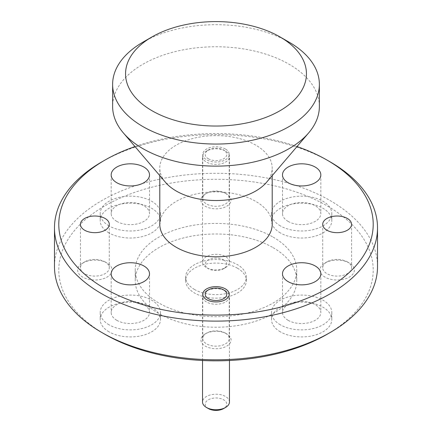 <?xml version="1.0" encoding="UTF-8"?>
<svg xmlns="http://www.w3.org/2000/svg" width="432" height="432" viewBox="0 0 432 432"><rect width="100%" height="100%" fill="white"/><g stroke="black" fill="none" stroke-linecap="round" stroke-linejoin="round"><path stroke-width="0.32" stroke-dasharray="2.16 1.62" d="M104.83 334.238A157.216 90.769 180 0 1 104.836 205.88A157.216 90.769 180 0 1 327.164 205.88A157.216 90.769 180 0 1 327.17 334.244M377.519 266.544A161.519 93.253 0 0 0 330.21 200.605A161.519 93.253 0 0 0 154.186 180.392A161.519 93.253 0 0 0 54.481 266.544M347.344 261.884L349.321 263.029A17.231 9.947 180 0 1 349.321 277.096A17.231 9.947 180 0 1 324.956 277.096A17.231 9.947 180 0 1 324.956 263.029A17.231 9.947 180 0 1 349.321 263.029L347.344 261.884A14.429 8.332 180 0 1 351.567 267.775A14.429 8.332 180 0 1 342.662 275.47A14.429 8.332 180 0 1 326.938 273.667A14.429 8.332 180 0 1 322.709 267.775A14.429 8.332 180 0 1 326.938 261.884A14.429 8.332 180 0 1 347.344 261.884M105.062 261.884L107.044 263.029A17.231 9.947 180 0 1 107.044 277.096A17.231 9.947 180 0 1 82.679 277.096A17.231 9.947 180 0 1 82.679 263.029A17.231 9.947 180 0 1 107.044 263.029L105.062 261.884A14.429 8.332 180 0 1 109.291 267.775A14.429 8.332 180 0 1 100.381 275.47A14.429 8.332 180 0 1 84.656 273.667A14.429 8.332 180 0 1 80.433 267.775A14.429 8.332 180 0 1 84.656 261.884A14.429 8.332 180 0 1 105.062 261.884M225.364 333.099L226.66 333.844A15.077 8.705 180 0 1 226.66 346.156A15.077 8.705 180 0 1 205.34 346.156A15.077 8.705 180 0 1 205.34 333.844A15.077 8.705 180 0 1 226.66 333.844L225.364 333.099A13.246 7.646 180 0 1 229.246 338.504A13.246 7.646 180 0 1 221.071 345.573A13.246 7.646 180 0 1 206.636 343.915A13.246 7.646 180 0 1 202.754 338.504A13.246 7.646 180 0 1 206.636 333.099A13.246 7.646 180 0 1 225.364 333.099M225.364 193.217L226.66 193.968A15.077 8.705 180 0 1 226.66 206.275A15.077 8.705 180 0 1 205.34 206.275A15.077 8.705 180 0 1 205.34 193.968A15.077 8.705 180 0 1 226.66 193.968L225.364 193.217A13.246 7.646 180 0 1 229.246 198.628A13.246 7.646 180 0 1 221.071 205.691A13.246 7.646 180 0 1 206.636 204.034A13.246 7.646 180 0 1 202.754 198.628A13.246 7.646 180 0 1 206.636 193.217A13.246 7.646 180 0 1 225.364 193.217M225.364 148.997A13.246 7.646 0 0 0 210.929 147.339A13.246 7.646 0 0 0 202.754 154.402A13.246 7.646 0 0 0 206.636 159.808A13.246 7.646 0 0 0 221.071 161.465A13.246 7.646 0 0 0 229.246 154.402A13.246 7.646 0 0 0 225.364 148.997M288.106 320.306A19.165 11.065 180 0 1 282.49 312.482A19.165 11.065 180 0 1 294.322 302.26A19.165 11.065 180 0 1 315.214 304.657A19.165 11.065 180 0 1 320.825 312.482A19.165 11.065 180 0 1 308.993 322.704A19.165 11.065 180 0 1 288.106 320.306M288.106 221.4A19.165 11.065 180 0 1 282.49 213.57A19.165 11.065 180 0 1 294.322 203.348A19.165 11.065 180 0 1 315.214 205.745A19.165 11.065 180 0 1 320.825 213.57A19.165 11.065 180 0 1 308.993 223.798A19.165 11.065 180 0 1 288.106 221.4M116.786 221.4A19.165 11.065 180 0 1 111.175 213.57A19.165 11.065 180 0 1 123.007 203.348A19.165 11.065 180 0 1 143.894 205.745A19.165 11.065 180 0 1 149.51 213.57A19.165 11.065 180 0 1 137.678 223.798A19.165 11.065 180 0 1 116.786 221.4M116.786 320.306A19.165 11.065 180 0 1 111.175 312.482A19.165 11.065 180 0 1 123.007 302.26A19.165 11.065 180 0 1 143.894 304.657A19.165 11.065 180 0 1 149.51 312.482A19.165 11.065 180 0 1 137.678 322.704A19.165 11.065 180 0 1 116.786 320.306M280.341 232.913A30.148 17.41 180 0 1 271.507 220.606A30.148 17.41 180 0 1 290.12 204.525A30.148 17.41 180 0 1 322.979 208.3A30.148 17.41 180 0 1 331.808 220.606A30.148 17.41 180 0 1 313.195 236.687A30.148 17.41 180 0 1 280.341 232.913M280.341 225.882A30.148 17.41 180 0 1 271.507 213.57A30.148 17.41 180 0 1 290.12 197.489A30.148 17.41 180 0 1 322.979 201.263A30.148 17.41 180 0 1 331.808 213.57A30.148 17.41 180 0 1 313.195 229.657A30.148 17.41 180 0 1 280.341 225.882M109.021 232.913A30.148 17.41 180 0 1 100.192 220.606A30.148 17.41 180 0 1 118.805 204.525A30.148 17.41 180 0 1 151.659 208.3A30.148 17.41 180 0 1 160.493 220.606A30.148 17.41 180 0 1 141.88 236.687A30.148 17.41 180 0 1 109.021 232.913M109.021 225.882A30.148 17.41 180 0 1 100.192 213.57A30.148 17.41 180 0 1 118.805 197.489A30.148 17.41 180 0 1 151.659 201.263A30.148 17.41 180 0 1 160.493 213.57A30.148 17.41 180 0 1 141.88 229.657A30.148 17.41 180 0 1 109.021 225.882M109.021 331.825A30.148 17.41 180 0 1 100.192 319.518A30.148 17.41 180 0 1 118.805 303.431A30.148 17.41 180 0 1 151.659 307.206A30.148 17.41 180 0 1 160.493 319.518A30.148 17.41 180 0 1 141.88 335.599A30.148 17.41 180 0 1 109.021 331.825M109.021 324.788A30.148 17.41 180 0 1 100.192 312.482A30.148 17.41 180 0 1 118.805 296.401A30.148 17.41 180 0 1 151.659 300.175A30.148 17.41 180 0 1 160.493 312.482A30.148 17.41 180 0 1 141.88 328.563A30.148 17.41 180 0 1 109.021 324.788M280.341 331.825A30.148 17.41 180 0 1 271.507 319.518A30.148 17.41 180 0 1 290.12 303.431A30.148 17.41 180 0 1 322.979 307.206A30.148 17.41 180 0 1 331.808 319.518A30.148 17.41 180 0 1 313.195 335.599A30.148 17.41 180 0 1 280.341 331.825M280.341 324.788A30.148 17.41 180 0 1 271.507 312.482A30.148 17.41 180 0 1 290.12 296.401A30.148 17.41 180 0 1 322.979 300.175A30.148 17.41 180 0 1 331.808 312.482A30.148 17.41 180 0 1 313.195 328.563A30.148 17.41 180 0 1 280.341 324.788M273.105 237.092A80.762 46.629 180 0 1 296.762 270.059A80.762 46.629 180 0 1 246.904 313.141A80.762 46.629 180 0 1 158.895 303.032A80.762 46.629 180 0 1 135.238 270.059A80.762 46.629 180 0 1 185.096 226.984A80.762 46.629 180 0 1 273.105 237.092M273.105 247.644A80.762 46.629 180 0 1 296.762 280.611A80.762 46.629 180 0 1 246.904 323.687A80.762 46.629 180 0 1 158.895 313.583A80.762 46.629 180 0 1 135.238 280.611A80.762 46.629 180 0 1 185.096 237.535A80.762 46.629 180 0 1 273.105 247.644M319.372 106.445A103.372 59.681 0 0 0 289.094 64.244A103.372 59.681 0 0 0 176.44 51.305A103.372 59.681 0 0 0 112.628 106.445M266.425 182.412A56.209 32.454 0 0 0 272.209 168.075A56.209 32.454 0 0 0 255.744 145.125A56.209 32.454 0 0 0 194.492 138.089A56.209 32.454 0 0 0 159.791 168.075A56.209 32.454 0 0 0 165.575 182.412M272.209 224.343A56.209 32.454 0 0 0 255.744 201.393A56.209 32.454 0 0 0 194.492 194.362A56.209 32.454 0 0 0 159.791 224.343M194.53 289.494A30.364 17.534 180 0 1 185.636 277.096A30.364 17.534 180 0 1 204.379 260.896A30.364 17.534 180 0 1 237.47 264.697A30.364 17.534 180 0 1 246.364 277.096A30.364 17.534 180 0 1 227.621 293.29A30.364 17.534 180 0 1 194.53 289.494M237.47 268.213A30.364 17.534 0 0 0 204.379 264.416A30.364 17.534 0 0 0 185.636 280.611A30.364 17.534 0 0 0 194.53 293.009A30.364 17.534 0 0 0 227.621 296.811A30.364 17.534 0 0 0 246.364 280.611A30.364 17.534 0 0 0 237.47 268.213M101.785 161.919A161.519 93.253 180 0 1 330.21 161.919M297.011 146.556A157.216 90.769 0 0 0 134.989 146.556M142.906 42.174A103.372 59.681 180 0 1 289.094 42.169M208.386 408.58A10.768 6.215 180 0 1 208.386 399.789A10.768 6.215 180 0 1 223.614 399.789A10.768 6.215 180 0 1 223.614 408.58M229.462 401.987A13.462 7.771 0 0 0 225.52 396.49A13.462 7.771 0 0 0 210.848 394.805A13.462 7.771 0 0 0 202.538 401.987M225.52 290.984L225.52 290.984A13.462 7.771 180 0 1 229.462 296.482A13.462 7.771 180 0 1 221.152 303.658A13.462 7.771 180 0 1 206.48 301.973A13.462 7.771 180 0 1 202.538 296.482A13.462 7.771 180 0 1 206.48 290.984A13.462 7.771 180 0 1 225.52 290.984L225.52 290.984M223.614 259.907A10.768 6.215 180 0 1 223.614 268.699A10.768 6.215 180 0 1 208.386 268.699L206.48 267.602A13.462 7.771 0 0 0 225.52 267.602A13.462 7.771 0 0 0 229.462 262.105A13.462 7.771 0 0 0 225.52 256.613A13.462 7.771 0 0 0 210.848 254.929A13.462 7.771 0 0 0 202.538 262.105A13.462 7.771 0 0 0 206.48 267.602L208.386 268.699A10.768 6.215 180 0 1 208.386 259.907A10.768 6.215 180 0 1 223.614 259.907M208.386 158.798A10.768 6.215 0 0 0 223.614 158.798A10.768 6.215 0 0 0 223.614 150.007L225.52 151.108A13.462 7.771 180 0 1 229.462 156.6A13.462 7.771 180 0 1 221.152 163.782A13.462 7.771 180 0 1 206.48 162.097A13.462 7.771 180 0 1 202.538 156.6A13.462 7.771 180 0 1 206.48 151.108A13.462 7.771 180 0 1 225.52 151.108L223.614 150.007A10.768 6.215 0 0 0 208.386 150.007A10.768 6.215 0 0 0 208.386 158.798M326.938 261.884L324.956 263.029M322.709 224.343L322.709 267.775M84.656 261.884L82.679 263.029M80.433 224.343L80.433 267.775M206.636 333.099L205.34 333.844M202.754 294.284L202.754 338.504M206.636 193.217L205.34 193.968M202.754 154.402L202.754 198.628M282.49 273.796L282.49 312.482M282.49 174.89L282.49 213.57M111.175 174.89L111.175 213.57M111.175 273.796L111.175 312.482M271.507 213.57L271.507 220.606M100.192 213.57L100.192 220.606M100.192 312.482L100.192 319.518M271.507 312.482L271.507 319.518M296.762 270.059L296.762 280.611M272.209 175.63L272.209 168.075M185.636 280.611L185.636 277.096M246.364 280.611L246.364 277.096M159.791 175.63L159.791 168.075M135.238 270.059L135.238 280.611M331.808 312.482L331.808 319.518M160.493 312.482L160.493 319.518M160.493 213.57L160.493 220.606M331.808 213.57L331.808 220.606M149.51 273.796L149.51 312.482M149.51 174.89L149.51 213.57M320.825 174.89L320.825 213.57M320.825 273.796L320.825 312.482M229.246 154.402L229.246 198.628M229.246 294.284L229.246 338.504M109.291 224.343L109.291 267.775M351.567 224.343L351.567 267.775M229.462 360.493L229.462 296.482M202.538 360.493L202.538 296.482M223.614 268.699L225.52 267.602M229.462 262.105L229.462 156.6M202.538 262.105L202.538 156.6M208.386 150.007L206.48 151.108"/><path stroke-width="0.65" d="M330.215 332.483L327.17 334.244A157.216 90.769 180 0 1 104.836 334.244L101.79 332.483A161.519 93.253 0 0 0 330.215 332.483A161.519 93.253 0 0 0 377.519 266.544L377.519 227.858A161.519 93.253 180 0 1 277.814 314.015A161.519 93.253 180 0 1 101.79 293.798A161.519 93.253 180 0 1 54.481 227.858A161.519 93.253 180 0 1 101.785 161.919L104.83 160.164A157.216 90.769 0 0 0 104.836 288.522A157.216 90.769 0 0 0 327.164 288.522A157.216 90.769 0 0 0 327.17 160.164A157.216 90.769 0 0 0 327.164 160.159L330.21 161.919A161.519 93.253 180 0 1 330.215 161.919A161.519 93.253 180 0 1 377.519 227.858M152.042 110.749A90.45 52.223 0 0 0 279.958 110.749A90.45 52.223 0 0 0 279.958 36.898A90.45 52.223 0 0 0 279.958 36.893A90.45 52.223 0 0 0 152.042 36.898A90.45 52.223 0 0 0 152.042 110.749M289.094 42.174L279.958 36.898L289.094 42.169A103.372 59.681 180 0 1 289.094 42.174A103.372 59.681 180 0 1 319.372 84.37A103.372 59.681 180 0 1 255.56 139.509A103.372 59.681 180 0 1 142.906 126.576A103.372 59.681 180 0 1 112.628 84.37A103.372 59.681 180 0 1 142.906 42.174L152.042 36.898M347.344 218.452A14.429 8.332 0 0 0 331.619 216.648A14.429 8.332 0 0 0 322.709 224.343A14.429 8.332 0 0 0 326.938 230.234A14.429 8.332 0 0 0 342.662 232.038A14.429 8.332 0 0 0 351.567 224.343A14.429 8.332 0 0 0 347.344 218.452M105.062 218.452A14.429 8.332 0 0 0 89.338 216.648A14.429 8.332 0 0 0 80.433 224.343A14.429 8.332 0 0 0 84.656 230.234A14.429 8.332 0 0 0 100.381 232.038A14.429 8.332 0 0 0 109.291 224.343A14.429 8.332 0 0 0 105.062 218.452M225.364 288.873A13.246 7.646 0 0 0 210.929 287.215A13.246 7.646 0 0 0 202.754 294.284A13.246 7.646 0 0 0 206.636 299.689A13.246 7.646 0 0 0 221.071 301.347A13.246 7.646 0 0 0 229.246 294.284A13.246 7.646 0 0 0 225.364 288.873M315.214 265.972A19.165 11.065 0 0 0 294.322 263.574A19.165 11.065 0 0 0 282.49 273.796A19.165 11.065 0 0 0 288.106 281.621A19.165 11.065 0 0 0 308.993 284.018A19.165 11.065 0 0 0 320.825 273.796A19.165 11.065 0 0 0 315.214 265.972M315.214 167.065A19.165 11.065 0 0 0 294.322 164.662A19.165 11.065 0 0 0 282.49 174.89A19.165 11.065 0 0 0 288.106 182.714A19.165 11.065 0 0 0 308.993 185.112A19.165 11.065 0 0 0 320.825 174.89A19.165 11.065 0 0 0 315.214 167.065M143.894 167.065A19.165 11.065 0 0 0 123.007 164.662A19.165 11.065 0 0 0 111.175 174.89A19.165 11.065 0 0 0 116.786 182.714A19.165 11.065 0 0 0 137.678 185.112A19.165 11.065 0 0 0 149.51 174.89A19.165 11.065 0 0 0 143.894 167.065M143.894 265.972A19.165 11.065 0 0 0 123.007 263.574A19.165 11.065 0 0 0 111.175 273.796A19.165 11.065 0 0 0 116.786 281.621A19.165 11.065 0 0 0 137.678 284.018A19.165 11.065 0 0 0 149.51 273.796A19.165 11.065 0 0 0 143.894 265.972M112.628 84.37L112.628 106.445A103.372 59.681 0 0 0 123.266 132.813A103.372 59.681 0 0 0 142.906 148.646A103.372 59.681 0 0 0 308.734 132.813A103.372 59.681 0 0 0 319.372 106.445L319.372 84.37M123.266 132.813L165.575 182.412A56.209 32.454 0 0 0 176.256 191.02A56.209 32.454 0 0 0 266.425 182.412L308.734 132.813M159.791 175.63L159.791 224.343A56.209 32.454 0 0 0 176.256 247.288A56.209 32.454 0 0 0 237.508 254.324A56.209 32.454 0 0 0 272.209 224.343L272.209 175.63M54.481 227.858L54.481 266.544A161.519 93.253 0 0 0 101.785 332.483A161.519 93.253 0 0 0 101.79 332.483L104.83 334.244A157.216 90.769 180 0 1 104.83 334.244A157.216 90.769 180 0 1 104.83 334.238M330.215 161.919L327.17 160.164A157.216 90.769 0 0 0 297.011 146.556M134.989 146.556A157.216 90.769 0 0 0 104.83 160.164M225.52 407.479L223.614 408.58A10.768 6.215 180 0 1 208.386 408.58L206.48 407.479A13.462 7.771 0 0 0 225.52 407.479A13.462 7.771 0 0 0 229.462 401.987L229.462 360.493M208.386 298.679A10.768 6.215 0 0 0 223.614 298.679A10.768 6.215 0 0 0 223.614 289.888L225.364 290.898L223.614 289.888A10.768 6.215 0 0 0 208.386 289.888A10.768 6.215 0 0 0 208.386 298.679M202.538 360.493L202.538 401.987A13.462 7.771 0 0 0 206.48 407.479L208.386 408.58M208.386 289.888L206.48 290.984"/></g></svg>

